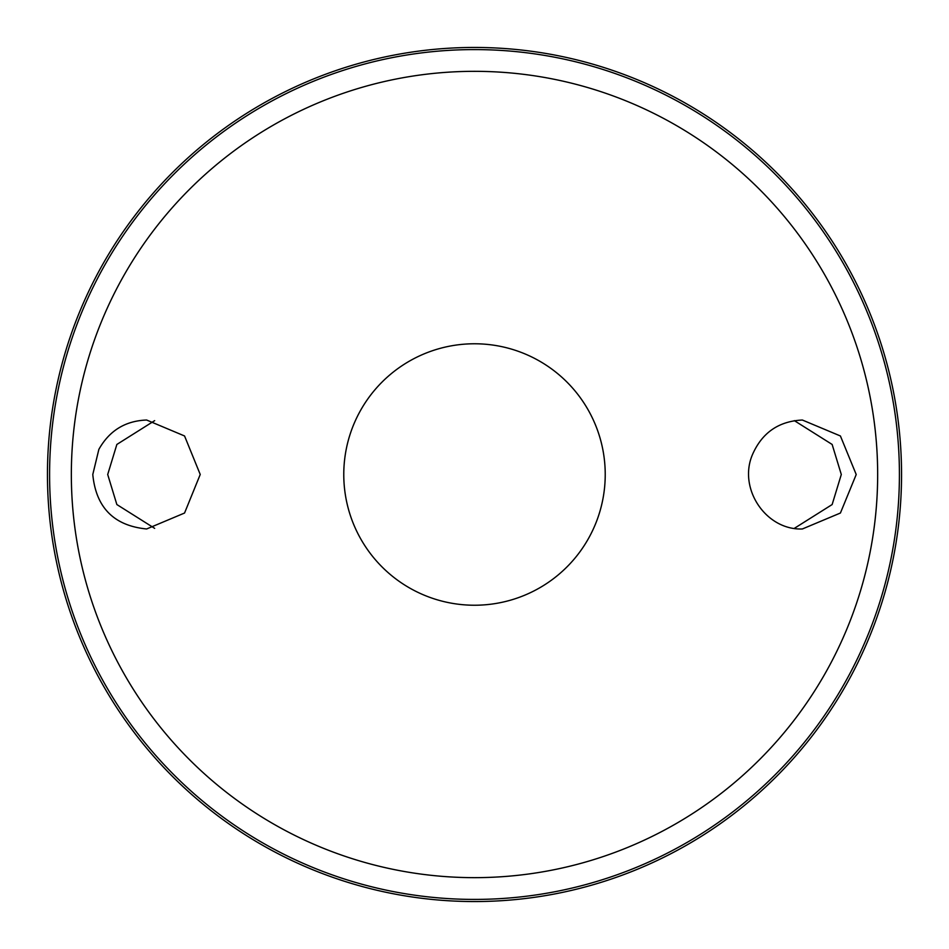 <?xml version="1.0" encoding="UTF-8"?>
<svg xmlns="http://www.w3.org/2000/svg" width="949" height="949" viewBox="0 0 949 949"><rect width="100%" height="100%" fill="white"/><g stroke="black" fill="none" stroke-linecap="round" stroke-linejoin="round"><path stroke-width="1.42" d="M474.5 343.775A130.725 130.725 0 0 1 587.716 539.862A130.725 130.725 0 0 1 361.284 539.862A130.725 130.725 0 0 1 474.5 343.775M369.92 552.935A130.725 130.725 0 0 1 369.92 396.065M579.08 396.065A130.725 130.725 0 0 1 579.08 552.935M98.862 449.375C109.408 430.621 125.327 420.834 146.632 420.027L184.557 435.971L200.227 474.476L184.557 513.029L146.632 528.973C113.963 525.746 96.003 507.596 92.788 474.5L98.862 449.375M752.355 454.868C761.94 432.803 778.607 421.19 802.368 420.027L840.423 435.982L856.212 474.524L840.423 513.018L802.368 528.973C766.068 530.408 738.002 488.782 752.355 454.868M474.5 47.45A427.05 427.05 0 0 1 844.337 688.025A427.05 427.05 0 0 1 104.663 688.025A427.05 427.05 0 0 1 474.5 47.45M154.663 420.644L116.857 444.452L107.7 474.5L116.857 504.548L154.663 528.356M794.337 528.356L832.143 504.548L841.3 474.5L832.143 444.452L794.337 420.644M474.5 71.329A403.171 403.171 0 0 1 823.649 676.079A403.171 403.171 0 0 1 125.351 676.079A403.171 403.171 0 0 1 474.5 71.329M474.5 49.585A424.915 424.915 0 0 1 842.487 686.957A424.915 424.915 0 0 1 106.513 686.957A424.915 424.915 0 0 1 474.5 49.585"/></g></svg>
